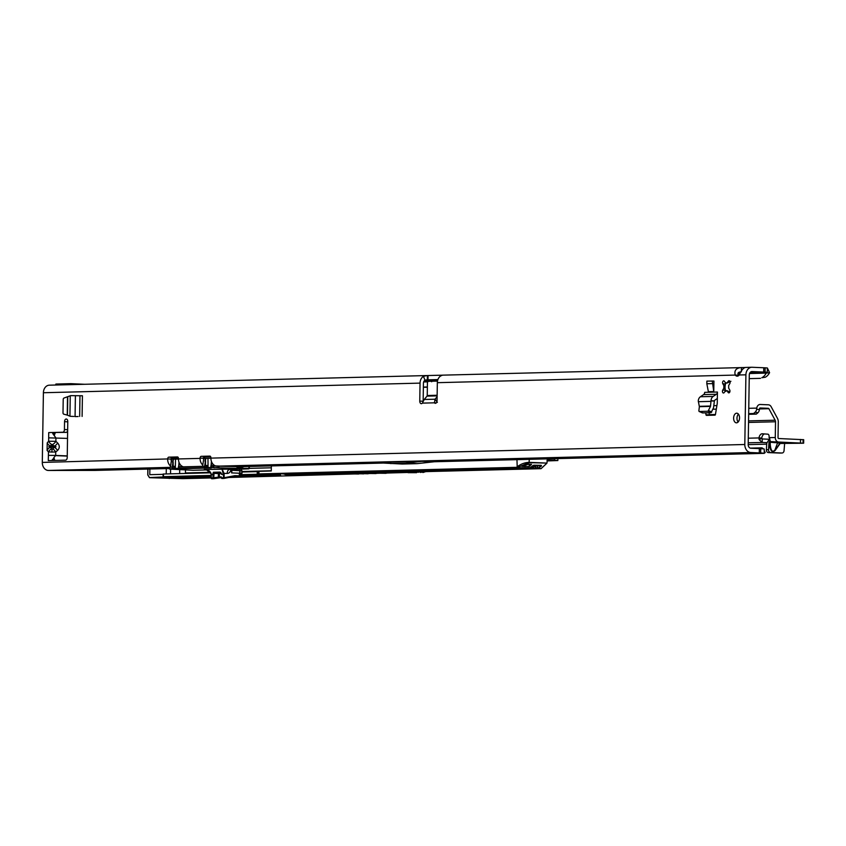 <?xml version="1.0" encoding="UTF-8"?>
<svg xmlns="http://www.w3.org/2000/svg" width="846" height="846" viewBox="0 0 846 846"><rect width="100%" height="100%" fill="white"/><g stroke="black" fill="none" stroke-linecap="round" stroke-linejoin="round"><path stroke-width="1.27" d="M730.902 381.292L727.031 383.069L728.3 381.186A1.755 1.079 92.3 0 1 729.041 380.711A1.755 1.079 92.3 0 1 729.083 380.711A1.755 1.079 92.3 0 1 730.024 381.758A1.755 1.079 92.3 0 1 729.791 383.619L728.618 385.67A3.944 2.432 92.3 0 1 728.586 387.933L729.696 389.921A1.755 1.079 92.3 0 1 729.844 391.835A1.755 1.079 92.3 0 1 728.808 392.872A1.755 1.079 92.3 0 1 728.131 392.438L726.904 390.619A3.944 2.432 92.3 0 1 726.111 390.799A3.944 2.432 92.3 0 1 725.508 390.651L724.239 392.533A1.755 1.079 92.3 0 1 723.457 393.009A1.755 1.079 92.3 0 1 722.516 391.962A1.755 1.079 92.3 0 1 722.748 390.101L723.922 388.05A3.944 2.432 92.3 0 1 723.954 385.787L722.844 383.798A1.755 1.079 92.3 0 1 722.685 381.916A1.755 1.079 92.3 0 1 723.69 380.848A1.755 1.079 92.3 0 1 723.732 380.848A1.755 1.079 92.3 0 1 724.409 381.282L725.635 383.101A3.944 2.432 92.3 0 1 726.333 382.921A3.944 2.432 92.3 0 1 726.428 382.921A3.944 2.432 92.3 0 1 727.031 383.069M738.114 422.038A4.822 2.972 92.3 0 1 738.431 414.128M736.506 422.831A4.822 2.972 92.3 0 1 736.39 422.831A4.822 2.972 92.3 0 1 733.619 417.987A4.822 2.972 92.3 0 1 736.665 413.197A4.822 2.972 92.3 0 1 736.781 413.197A4.822 2.972 92.3 0 1 739.552 418.04A4.822 2.972 92.3 0 1 736.506 422.831M744.977 367.513L442.49 375.159L440.766 375.899A7.794 6.134 -91.5 0 0 437.34 382.678L437.054 400.655A2.633 1.618 92.3 0 1 435.33 403.32A2.633 1.618 92.3 0 1 434.421 402.812L436.282 402.886M51.902 452.155A4.473 0.539 -89.3 0 1 52.114 449.036L51.648 448.835A4.473 2.95 138.8 0 0 48.465 451.954L55.72 452.039L57.507 450.527A4.473 2.327 -130.2 0 0 54.419 447.333L52.632 448.845A4.473 2.327 49.8 0 1 55.72 452.039L55.667 455.434L48.402 455.349L48.275 460.605L52.283 460.51L52.367 459.473L54.779 460.34L53.89 457.601L52.283 460.51L65.565 460.161A2.633 1.618 92.3 0 0 67.225 457.496L67.786 421.604A2.633 1.618 92.3 0 0 66.274 419.013A2.633 1.618 92.3 0 0 66.21 419.013A2.633 1.618 92.3 0 0 64.55 421.689L67.786 421.816M57.507 450.527C59.812 448.105 59.855 445.588 57.623 442.976A4.473 2.168 133.6 0 1 54.44 446.096L56.016 446.741L54.419 447.333L50.284 447.291L48.772 446.656L50.305 446.054A4.473 2.792 -139 0 1 47.217 442.86L47.101 450.41L48.465 451.954L48.275 460.605M234.945 466.569L241.353 466.791A5.256 4.135 88.5 0 0 241.575 466.802A5.256 4.135 88.5 0 0 242.464 466.654M74.702 416.454L75.04 416.581A0.878 0.539 92.3 0 0 75.167 416.602L78.118 416.528M713.77 391.55L713.939 381.049L706.875 381.123L706.833 383.746L708.366 391.687L713.77 391.55L712.279 380.975M705.723 412.848L705.966 414.709A0.878 0.539 92.3 0 0 706.452 415.365A0.878 0.539 92.3 0 1 706.452 415.365L714.923 415.153A0.878 0.539 92.3 0 0 715.452 414.466L717.239 403.468A0.878 0.539 92.3 0 0 717.26 403.267L717.44 392.036A2.633 2.073 88.5 0 1 716.351 394.278L713.157 396.425A5.171 4.071 -91.5 0 0 711.031 400.729L714.415 400.867L713.495 407.857L711.021 412.721L708.017 411.251L710.503 406.397L711.031 400.729M48.708 432.592L48.677 437.847L48.708 432.592L62.763 432.232A2.633 1.618 -87.7 0 0 64.423 429.567L64.55 421.689M437.477 381.176A1.755 1.079 -87.7 0 0 437.223 381.112A1.755 1.079 -87.7 0 0 437.181 381.112L428.541 381.335A1.755 1.079 -87.7 0 0 427.431 383.111L427.23 395.516A0.878 0.687 88.5 0 1 427.019 396.129L424.269 399.439A2.633 1.089 143.2 0 1 424.227 399.492L422.344 403.119A2.633 1.618 92.3 0 1 421.276 403.679A2.633 1.618 92.3 0 1 419.764 401.099L420.05 383.122A7.794 6.134 88.5 0 1 423.465 376.343L424.967 380.214A3.5 2.76 88.5 0 0 423.423 383.259L423.148 401.078M183.402 466.823A7.794 6.134 -91.5 0 1 178.474 458.944L178.485 458.659A1.755 1.079 92.3 0 0 177.47 456.935A1.755 1.079 92.3 0 1 177.47 456.935L168.788 457.157A1.755 1.079 92.3 0 0 167.677 458.944L42.3 462.424L43.4 392.734A7.794 6.134 -91.5 0 1 49.332 385.184A7.794 6.134 -91.5 0 1 49.65 385.194M202.776 465.036A7.794 6.134 88.5 0 1 200.09 458.395L200.1 458.109A1.755 1.079 92.3 0 1 201.211 456.332L209.85 456.11A1.755 1.079 92.3 0 1 209.903 456.11A1.755 1.079 92.3 0 1 210.908 457.834L210.908 458.12A7.794 6.134 -91.5 0 0 216.026 466.04M764.202 450.569L765.218 452.525L764.16 453.329A17.523 0.571 -179.1 0 0 760.67 452.97L750.825 452.536A7.794 6.134 -91.5 0 1 744.808 444.499L745.908 374.81A7.794 6.134 88.5 0 1 751.84 367.259A7.794 6.134 88.5 0 1 752.168 367.27L765.122 367.82A17.523 0.571 0.9 0 1 767.364 367.989L767.301 371.616M738.833 375.465A5.256 3.236 92.3 0 1 738.621 375.222L735.248 375.074A5.256 3.236 -87.7 0 0 737.109 376.163A5.256 3.236 -87.7 0 0 739.277 374.979C741.308 370.315 743.412 367.799 745.601 367.428L751.84 367.259M725.561 390.651A7.445 4.59 92.3 0 1 725.836 383.111M709.064 412.763L709.339 414.847A0.878 0.539 -87.7 0 0 709.498 415.291M55.593 432.644L52.78 433.628L52.727 432.486L66.136 432.369A2.633 1.618 -87.7 0 0 67.648 430.773M433.448 461.768L764.276 453.34L764.224 449.046A17.523 0.571 -179.1 0 0 760.734 448.676L750.888 448.253A3.5 2.76 -91.5 0 1 748.192 444.636L749.281 374.947A3.5 2.76 88.5 0 1 751.957 371.553A3.5 2.76 88.5 0 1 752.094 371.553L765.059 372.113A17.523 0.571 0.9 0 1 767.29 372.272L766.233 373.097L769.585 372.642A17.523 10.765 82.2 0 1 765.175 377.263L761.823 377.718A17.523 10.765 82.2 0 0 766.233 373.097L767.29 372.272L749.968 372.716M203.611 459.695A3.5 2.76 88.5 0 1 203.474 458.532L203.474 458.246A1.755 1.079 92.3 0 1 204.584 456.47L210.379 456.322M171.304 460.911A3.5 2.76 88.5 0 1 171.051 459.357L171.051 459.082A1.755 1.079 92.3 0 1 172.161 457.295L177.956 457.147M426.511 379.865L427.325 379.843L427.399 375.55L442.352 375.18M55.529 455.613L67.246 456.089M57.623 442.976L55.889 441.326L48.624 441.242A4.473 2.792 41 0 0 51.712 444.436L54.44 446.096L50.305 446.054L51.712 444.436M47.217 442.86L48.624 441.242L48.677 437.847L67.521 438.408M55.667 455.434L67.246 455.909M761.738 447.851L761.125 448.264L762.119 447.957A17.523 5.732 152.4 0 1 763.303 448.877M42.3 462.424A7.794 6.134 88.5 0 0 48.317 470.461L95.133 470.408M759.285 452.885L759.348 448.602M432.983 461.789L421.868 461.345L374.006 462.572L402.199 464.031L417.067 463.65L434.22 461.757M167.667 459.219A7.794 6.134 88.5 0 0 170.511 465.998M52.78 433.628L55.741 437.657M55.202 432.983L54.207 435.584M55.455 455.687L53.89 457.601M51.648 448.835L50.284 447.291A4.473 2.95 138.8 0 0 47.101 450.41M55.942 437.932L55.889 441.326A4.473 2.168 133.6 0 1 52.695 444.446M424.227 399.492L435.034 399.217L437.371 402.358M437.118 396.7L435.077 399.164A2.633 1.089 143.2 0 0 435.034 399.217L434.421 402.812L422.344 403.119M421.868 461.345L405.35 463.164L390.482 463.545M405.35 463.164L417.067 463.65M424.967 380.214L426.786 379.854M423.465 376.343L426.765 375.561M738.621 375.222C737.204 373.181 738.114 372.05 741.371 371.828L741.434 367.545C736.115 367.978 734.053 370.495 735.248 375.074L437.34 382.678M749.228 378.638L760.501 378.352M769.585 372.642L767.364 367.989M763.737 367.746L763.674 372.029M427.325 379.843L437.9 379.579M726.746 382.963A3.944 2.432 -87.7 0 0 726.249 383.132L725.635 383.101M725.963 382.804L724.578 385.818A3.944 2.432 -87.7 0 0 724.546 388.071L725.826 391.381M723.954 385.787L724.578 385.818M723.922 388.05L724.546 388.071M725.508 390.651L726.132 390.672A3.944 2.432 -87.7 0 0 726.418 390.778M726.904 390.619L729.59 391.878M84.642 384.285L70.884 383.661L82.379 384.348M70.884 383.661L55.878 384.052L55.868 385.025M698.849 410.849L699.378 406.672L698.278 401.057A5.171 4.071 -91.5 0 1 700.403 396.753L703.597 394.596A2.633 2.073 88.5 0 0 704.686 392.354L717.44 392.036M717.334 398.498L714.764 400.221A0.878 0.687 88.5 0 0 714.415 400.867M711.021 412.721L702.592 412.933L699.198 411.484L708.017 411.251M702.592 412.933L702.233 412.298L702.592 412.933M712.237 383.608L706.833 383.746M67.511 397.07L67.225 415.09L63.545 414.106L62.995 413.25L63.217 398.963L63.799 398.106L70.63 395.642L82.422 395.759L82.104 416.422M67.225 415.09L70.186 416.285M423.36 387.309L427.367 387.214M423.37 387.087L427.367 386.982M235.347 476.753L234.088 476.689L235.347 476.732M232.375 476.732L233.972 476.806L232.375 476.732M236.425 476.721L234.924 476.668L236.425 476.721M233.993 476.721L233.464 476.732L233.993 476.721M178.474 459.082L173.388 459.167L172.214 467.108L170.353 467.151A0.878 0.539 92.3 0 1 169.877 467.605L168.555 467.69L168.544 468.557L169.475 468.494L170.353 467.151M213.71 464.866L213.562 465.871L210.813 466.135L212.008 462.762M210.897 458.257L205.811 458.342L204.637 466.283L178.39 466.96L179.585 463.597M204.975 461.292L205.409 458.289L203.823 458.331L202.575 466.336M172.552 462.117L173.335 458.775L178.485 458.691L173.293 458.775M220.605 472.48L220.097 472.089A0.698 0.55 88.5 0 0 220.584 472.48L213.879 472.65L220.954 472.798M213.404 472.258L212.885 473.527L213.858 473.379L213.879 472.65A0.698 0.55 88.5 0 1 213.404 472.258L220.097 472.089M206.075 469.646L204.288 469.467C207.63 469.382 209.924 470.799 211.183 473.728A5.256 4.135 -91.5 0 1 211.257 474.638L212.981 474.585A5.256 4.135 88.5 0 0 212.885 473.527M221.314 473.316A5.256 4.135 -91.5 0 1 221.419 474.373L223.143 474.331A5.256 4.135 88.5 0 0 223.069 473.432L222.012 469.012L224.042 473.295A5.954 4.685 -91.5 0 1 224.127 474.32L224.169 477.726L234.924 475.674L234.532 476.383L223.904 478.413M204.806 469.488L248.692 468.853L210.897 467.531M211.236 467.986L169.813 468.938L193.036 470.27L207.059 469.911L193.068 470.27A0.698 0.55 88.5 0 0 193.089 470.27M180.748 466.886L180.981 465.416M240.645 476.076L240.75 475.938A0.698 0.592 -86.1 0 1 240.148 476.647L234.554 476.383L234.924 475.674L239.323 475.854L239.365 473.221L231.603 472.903L231.645 470.281L242.03 470.757L241.988 473.379L241.216 473.422M240.951 473.326L239.524 473.231L239.481 475.854L240.75 475.938L240.846 473.39M178.58 466.992L179.521 463.471M169.813 468.938L174.001 468.43L174.498 466.918L174.223 468.896M172.531 468.874L172.214 467.108L173.906 467.119M172.214 467.108L172.658 466.294L175.027 466.315L174.868 468.42L175.651 468.885M211.003 466.167L211.616 465.3M178.622 468.314L206.424 467.605L206.921 466.093L206.646 468.06M204.954 468.039L204.637 466.283L206.329 466.283M204.637 466.283L205.081 465.469L205.61 466.283M205.483 465.49L205.589 461.356L205.081 465.469L205.79 466.294L205.483 465.522L207.45 465.48L207.291 467.595L210.76 467.51M179.193 466.125L178.39 466.96M203.823 458.331L204.436 457.982L203.823 458.331M173.314 458.775L171.664 459.156L170.49 466.717M215.011 465.702L212.981 465.554L213.171 464.359M175.175 468.896L173.832 468.885M175.027 466.315L174.498 466.918M207.608 468.071L206.265 468.05M207.45 465.48L206.921 466.093M221.197 473.527L219.389 473.58L219.336 476.911L218.342 477.155L218.405 473.57L213.858 473.379A5.954 4.685 -91.5 0 1 213.964 474.574L213.668 478.688A0.698 0.55 88.5 0 1 213.594 478.688A0.698 0.698 0 0 0 213.71 478.677L221.303 477.588M211.257 474.648L211.299 478.043L218.342 477.155L218.046 477.853L219.907 477.63A0.698 0.55 88.5 0 0 219.971 477.62M221.419 474.373L221.292 473.221M240.084 476.689L240.148 476.647A0.698 0.55 -91.5 0 1 240.084 476.689L231.867 476.901L240.084 476.689L241.015 476.023L241.216 473.358M223.682 478.434L222.096 478.466A0.698 0.55 -91.5 0 1 222.022 478.476L223.756 478.434A0.698 0.55 -91.5 0 0 223.82 478.424L223.143 474.331L224.127 474.32M223.069 473.432L227.183 473.422A4.029 2.485 92.3 0 1 229.731 469.329A0.698 0.55 88.5 0 0 229.784 469.329M173.06 466.347L173.367 467.119L173.61 466.336L173.06 466.347L173.166 462.18L173.187 467.108M231.603 472.903L231.973 470.27M231.931 472.893L241.988 473.379M774.143 442.659L778.352 442.31A0.878 0.835 -83.5 0 0 777.59 442.807L770.452 442.289A0.878 0.592 96 0 0 770.198 441.591L778.648 442.035A4.378 3.447 -91.5 0 1 775.274 437.509L775.518 421.763A2.633 2.073 88.5 0 0 775.148 420.208L748.562 420.885M775.095 450.527C772.049 453.202 770.04 450.696 769.067 443.008L770.209 442.944C770.346 448.105 771.298 450.929 773.085 451.415L774.894 450.135L777.59 442.807L780.16 443.473L775.095 450.527L779.959 443.071A0.878 0.835 -83.5 0 1 780.721 442.585A0.878 0.539 -87.7 0 0 780.16 443.473L803.647 443.209L778.648 442.035M768.422 439.222L762.246 438.947L761.749 438.038L758.989 437.932A5.256 3.236 92.3 0 1 762.214 433.776A5.256 3.236 92.3 0 1 762.341 433.776A5.256 3.236 92.3 0 1 762.405 433.776L767.851 434.178A2.189 1.354 92.3 0 1 769.077 436.462L770.294 441.263L769.003 442.299A5.256 4.135 -91.5 0 1 769.003 442.299L768.528 449.67A2.633 2.073 88.5 0 0 770.547 452.536L781.947 453.001A2.633 2.073 88.5 0 0 782.053 453.012A2.633 2.073 88.5 0 0 784.052 450.622L784.665 443.145L786.833 442.828L778.352 442.31M748.192 444.626L766.73 444.15M784.887 442.987L786.833 442.828M766.836 442.659L762.193 442.447L762.246 438.947M803.647 443.209L803.7 439.709L778.711 438.524A0.878 0.687 -91.5 0 1 778.034 437.625L778.278 421.879A6.134 4.822 88.5 0 0 777.411 418.241L771.161 406.736A4.378 3.447 88.5 0 0 768.401 404.811L760.247 404.483A4.378 3.447 88.5 0 0 760.068 404.483A4.378 3.447 88.5 0 0 756.779 408.11L756.641 409.147A3.5 2.126 102.4 0 1 755.182 412.161L753.585 413.525L748.678 413.652M769.606 441.284A4.378 3.447 -91.5 0 0 769.923 441.559L769.035 442.321L770.167 442.257L770.209 442.944L770.167 442.257A0.878 0.592 96.3 0 0 769.923 441.559L770.198 441.591M769.775 438.63L766.793 443.071L766.37 449.723A2.633 2.073 -91.5 0 0 768.39 452.589L779.79 453.065A2.633 2.073 -91.5 0 0 779.896 453.065A2.633 2.073 -91.5 0 0 780.001 453.054M759.475 408.946L768.898 408.703L775.148 420.208M761.749 438.038A5.256 3.236 92.3 0 1 764.562 433.935M768.898 408.703A0.878 0.687 88.5 0 0 768.348 408.311L760.194 407.984A0.878 0.687 88.5 0 0 759.497 408.713L759.37 409.739A3.5 2.126 102.4 0 1 757.91 412.763L756.303 414.128L748.668 414.318M715.452 414.498L709.318 414.656M738.748 414.572L738.05 414.593M756.303 414.128L753.585 413.525M761.717 438.387L759.148 439.634L758.989 437.932L748.287 438.196M748.213 442.807L762.193 442.447L759.148 439.634M158.445 477.958L165.53 477.958L158.445 477.958M309.932 474.955L315.59 474.955L309.932 474.955M530.357 467.901L516.895 467.69L516.843 467.077C520.586 464.084 524.71 462.508 529.215 462.36L546.971 463.09L547.299 459.981L554.5 460.277L554.521 458.691M163.119 474.046L163.077 476.668L163.49 474.014L210.76 472.808M242.009 472.015L257.85 471.603M541.271 468.451L546.971 463.09L529.099 462.667L516.895 467.69L258.189 474.363L257.85 471.37L271.27 470.968L271.355 465.913M211.119 475.801L149.562 477.683L182.873 478.646L211.14 477.937M218.765 477.736L221.303 477.673M228.79 477.482L418.907 472.142M358.619 473.4L368.116 473.781L358.577 473.527M370.537 473.506L376.058 473.57L370.537 473.506M380.605 473.252L386.114 473.316L380.605 473.252M352.645 473.474L363.579 473.887L352.645 473.474M350.011 473.855L358.567 474.024L350.011 473.855M340.06 473.982L348.986 474.003L340.071 473.802M416.581 472.681L408.089 472.681L416.581 472.681M149.879 469.012L149.784 474.68L163.109 474.342M547.034 460.922L557.852 460.552L554.5 460.277M185.411 473.453A2.633 2.073 88.5 0 0 185.454 472.956L185.496 469.964M529.152 466.569L531.563 464.285L528.676 464.168L521.781 466.273L529.152 466.569L529.194 464.19M249.327 468.356L271.323 467.796M426.395 471.412L422.915 472.533M166.218 473.95L166.302 468.599M164.272 477.937L157.853 477.831L164.272 477.842M529.691 467.923L533.17 465.395M538.352 468.229L541.08 468.631L537.76 468.24L541.525 465.892L538.352 468.229M415.619 471.878L540.964 468.684L411.124 471.687M414.529 471.909L418.516 472.258M177.089 477.334L176.127 477.768L177.575 477.905A25.147 0.814 -179.1 0 0 186.342 478.096L188.425 478.149L186.3 477.948M171.833 477.155L211.13 476.478L169.983 477.567M516.959 459.642L517.223 467.383M149.382 477.578L163.215 476.964M149.277 477.356L147.839 474.934L149.562 477.683L169.538 478.286M43.4 392.734L420.05 383.122M200.09 458.395L178.474 458.944M744.808 444.499L210.908 458.12M739.277 374.979L745.908 374.81M762.119 447.957L750.793 448.243M760.67 452.97L760.734 448.676M382.466 463.069L239.492 466.717M94.9 470.418L168.544 468.536L94.667 470.418M764.16 453.329L432.687 461.789M750.825 452.536L219.23 466.104M168.671 467.394L48.317 470.461M419.764 401.099L423.074 401.237M200.1 458.109L203.474 458.246M167.677 458.944L171.051 459.082M64.423 429.567L67.659 429.694M62.763 432.232L66.136 432.369M201.211 456.332L204.584 456.47M168.788 457.157L172.161 457.295M435.077 399.164L436.927 401.639M427.019 396.129L437.139 395.865M427.23 395.516L437.139 395.262M765.175 377.263L761.823 377.718M737.902 373.826L739.827 373.773M749.545 373.53L766.233 373.097M765.122 367.82L765.059 372.113M436.409 381.134A0.878 0.687 88.5 0 0 435.849 380.732L437.583 380.689M738.093 373.023L740.218 372.97M428.044 375.539L427.981 379.833M424.11 381.028L435.849 380.732M728.3 381.186L729.823 381.25M722.844 383.798L725.445 383.904M722.748 390.101L725.339 390.207M728.131 392.438L729.516 392.491M703.597 394.596L716.351 394.278M700.403 396.753L713.157 396.425M698.362 401.702L710.957 401.374M699.356 406.323L710.587 406.027M699.378 406.672L710.503 406.397M708.726 410.596L711.719 412.065M714.394 401.078L711.01 400.93M705.966 414.709L709.339 414.847M79.968 395.759L79.651 416.412M75.4 395.664L75.072 416.327M70.25 395.78L69.932 416.19M67.765 396.975L67.479 415.175M423.645 381.969L427.769 381.863M431.661 381.758L430.984 380.859M208.074 468.06L207.968 458.331M230.947 469.308A4.727 3.722 -91.5 0 1 227.183 473.422M211.045 467.489L213.805 467.362L213.435 466.495A0.878 0.539 92.3 0 1 212.97 466.061L212.981 465.554M211.437 467.88L211.119 466.114M179.014 468.705L178.696 466.939M178.601 466.907L179.014 462.297M175.545 459.156L175.312 468.409L178.337 468.335M211.024 466.083L211.437 461.472M241.152 470.683L241.269 469.044M239.598 469.086L239.566 470.577M218.004 477.853L213.752 478.667M213.52 478.688L211.934 478.73A0.698 0.55 88.5 0 1 211.86 478.741L213.594 478.688A0.698 0.55 88.5 0 1 213.023 477.99L212.981 474.585L213.964 474.574M221.451 477.779L221.303 477.789A0.698 0.698 0 0 0 222.022 478.476A0.698 0.55 -91.5 0 1 221.451 477.779L223.185 477.736A0.698 0.55 -91.5 0 0 223.756 478.434A0.698 0.698 0 0 0 223.862 478.424L234.575 476.383M249.284 466.474L249.263 468.155A0.698 0.55 -91.5 0 1 248.692 468.853L249.21 466.474M213.562 465.871L238.805 466.696L214.154 466.061L236.933 466.622L237.081 467.933L241.618 467.225A5.689 4.484 -91.5 0 0 243.775 466.622M238.773 468.441L248.978 468.409M239.407 470.577L239.429 469.086M221.303 477.599L219.907 477.63A0.698 0.55 88.5 0 1 219.336 476.911L221.292 476.858M214.144 467.806L218.966 467.394L218.828 466.093M218.797 467.849L236.901 468.377M170.289 467.013L171.653 459.23M169.877 467.605L170.289 467.024M168.555 467.69L170.183 467.182M214.154 466.061L213.435 466.495M236.933 466.622L241.618 467.225M193.015 470.27L169.771 469.096M178.961 468.747L178.358 466.971M210.781 466.135L211.363 467.923M211.838 478.741A0.698 0.55 88.5 0 0 211.86 478.741A0.698 0.698 0 0 1 211.151 478.043L211.299 478.043A0.698 0.55 88.5 0 0 211.838 478.741M218.405 473.57L219.389 473.58A0.698 0.55 -91.5 0 0 218.85 472.851L218.405 473.57M239.323 475.854L238.879 476.562A0.698 0.592 93.9 0 0 239.481 475.854L239.323 475.854M211.299 478.043L211.035 473.718L206.435 469.742L204.521 469.477M239.767 473.221L239.799 470.588M241.723 473.348L241.766 470.725M239.926 473.231L239.968 470.598M769.067 443.008L769.035 442.321M769.014 437.668L775.274 437.509M748.541 422.45L775.518 421.763M738.77 421.128L737.564 421.16M768.348 408.311L759.539 408.544M714.024 405.657L716.9 405.583L714.024 405.657M712.924 409.231L716.319 409.136M748.763 408.311L756.779 408.11M757.91 412.763L755.182 412.161M759.37 409.739L756.641 409.147M800.443 442.923L800.496 439.423M803.076 443.114L803.129 439.613M803.319 443.188L803.372 439.687M768.528 449.67L766.37 449.723M770.547 452.536L768.39 452.589M781.947 453.001L779.79 453.065M529.099 462.667L529.268 459.336M171.696 457.485L178.104 457.316L171.696 457.485M204.119 456.65L210.527 456.491L204.119 456.65M163.49 474.014L163.447 476.647L211.119 475.431M241.121 474.659L257.226 474.246L257.269 471.624M290.009 474.363L292.748 474.289M175.82 477.377L176.687 477.356M175.534 477.387L176.127 477.768M170.85 477.525L175.143 478.075L171.548 477.493M163.088 476.679L163.722 477.007M258.971 471.275L258.929 473.908L516.568 467.33M258.485 474.447L257.808 473.993L259.204 474.268M424.163 470.175L434.019 470.048M422.038 470.228L438.937 469.921M424.428 470.662L423.666 470.186M372.282 471.497L382.138 471.381M370.167 471.55L365.324 471.677M303.111 473.263L312.967 473.136M300.996 473.316L296.153 473.443M210.717 456.819L203.823 456.988M178.294 457.644L171.4 457.823M186.289 478.318A31.979 1.036 0.9 0 1 175.143 478.075M280.576 474.976L241.015 476.076M211.13 476.837L177.385 477.694M266.437 475.632L240.93 476.309A441.887 14.266 0.9 0 1 261.626 475.822L232.428 476.88M525.461 468.05L518.143 467.775L525.398 467.722M525.588 468.081L503.666 468.145M518.143 467.775L503.56 468.187M483.563 468.663L468.864 469.033L476.309 469.34L490.807 468.599M448.972 469.541L434.273 469.921L441.718 470.228L456.227 469.477M398.064 470.873L397.123 470.862M382.604 470.905L404.547 471.169L382.614 471.233M348.023 471.793L362.543 471.751M363.494 471.761L348.023 472.121M328.914 472.639L335.175 472.565M313.432 472.671L320.676 473.316L335.376 472.935L328.904 472.639M278.852 473.559L286.085 474.194L300.594 473.453M535.666 465.268L535.708 466.844A1.406 1.1 88.5 0 0 536.787 468.219L538.035 468.599M537.041 468.589L536.565 468.568A1.755 1.375 -91.5 0 1 535.222 466.855L535.18 465.247M532.388 466.178L532.409 466.929A1.755 1.375 88.5 0 0 533.763 468.642L536.787 468.219M532.314 466.252L534.217 468.663M293.234 474.278L292.515 474.828L293.499 474.839L533.752 468.642M292.515 474.828L284.954 474.49L529.691 468.25M530.146 468.229L529.596 468.282M257.501 474.617L241.089 475.029M303.376 473.749L318.075 473.379L311.614 473.083L295.952 473.453L317.885 473.009M346.204 472.205L330.733 472.565M365.313 471.349L387.13 471.582L372.547 471.994M399.894 470.471L407.138 471.106L421.636 470.365M399.724 470.799L414.413 470.429M415.354 470.439L421.699 470.693M466.262 469.107L451.563 469.477L459.018 469.784L473.517 469.044M500.853 468.219L486.154 468.599L493.599 468.896L508.097 468.155M423.444 470.651L417.194 470.355M417.015 470.355L431.714 469.985M432.644 469.995L438.989 470.26M147.934 469.065L147.839 474.934M423.095 471.687L423.085 472.015A8.407 5.182 -87.7 0 0 423.899 471.666M419.309 472.005L420.631 471.751M554.352 460.139L547.108 460.097L553.506 460.594L547.045 460.742M179.648 473.601L179.712 469.678M541.525 465.892L532.98 465.533M185.454 472.956L210.495 472.322M242.019 471.518L271.27 470.767M532.409 466.929L535.708 466.844M531.415 467.098A1.755 1.375 -91.5 0 1 530.072 468.303L530.209 468.219M531.552 466.696L530.146 468.303L527.259 468.377A1.755 1.375 88.5 0 0 527.407 468.367M537.802 465.353L537.263 468.229L537.316 465.332M530.558 467.923A1.406 1.1 88.5 0 0 531.299 467.214M283.706 473.76L285.102 474.183M318.286 472.882L319.693 473.305M335.576 472.438L336.983 472.861M352.867 471.994L354.273 472.417M387.457 471.116L388.864 471.539M404.748 470.672L406.154 471.095M439.338 469.794L440.734 470.217M456.629 469.35L458.035 469.773M473.919 468.906L475.325 469.329M491.209 468.462L492.615 468.885M508.509 468.028L509.905 468.451M293.499 474.839L533.001 468.356M547.425 460.118L551.423 460.277M170.543 473.834L170.617 469.149M527.259 468.377L525.81 468.346M284.986 474.49L525.821 468.346M424.787 471.645A8.756 5.393 92.3 0 1 423.391 472.375M418.77 472.184A8.756 5.393 -87.7 0 0 419.69 471.772M416.412 471.857A8.756 5.393 92.3 0 1 415.872 472.068M420.399 472.459L422.038 472.131M286.085 474.194L295.677 473.58M320.676 473.316L330.257 472.703M337.966 472.872L347.558 472.258M355.257 472.428L364.848 471.814M389.847 471.55L399.428 470.936M407.138 471.106L416.729 470.492M441.718 470.228L451.309 469.615M459.018 469.784L468.599 469.17M476.309 469.34L485.9 468.726M510.889 468.462L520.48 467.849M493.599 468.896L503.19 468.282M415.365 470.439L421.71 470.693M432.655 469.995L439 470.26M503.444 468.155L518.164 467.775M486.154 468.599L500.864 468.219M468.864 469.033L483.574 468.663M451.563 469.477L466.283 469.107M434.273 469.921L448.993 469.541M398.075 470.884L404.42 471.137M380.785 471.317L387.13 471.582M379.833 471.307L380.774 471.317M363.484 471.761L369.839 472.026M346.194 472.205L352.549 472.459M541.123 468.631L546.865 463.238M547.69 460.742L547.045 460.383M164.177 477.26L163.426 477.038M175.534 477.44L189.388 477.905M169.232 478.487L170.384 477.863M149.52 477.673L147.764 474.944L147.86 469.065M382.551 463.079L239.598 466.728M49.332 385.184L426.638 375.561M699.071 411.452L702.455 412.911M70.281 416.306L73.665 416.444M750.243 448.126L761.474 447.841M229.435 468.726L229.213 469.519L248.724 468.853L249.38 466.474M210.844 466.125L211.944 462.646M169.75 469.096L168.544 468.557M241.417 470.693L241.544 469.033M782.053 453.012L779.896 453.065M168.989 478.032L182.651 478.254M557.852 460.552L557.884 458.606M530.283 468.176L533.858 465.194L541.229 465.321M399.703 470.799L414.403 470.429M416.993 470.355L431.693 469.985M382.413 471.243L397.112 470.862M365.123 471.687L379.822 471.307M347.822 472.121L362.522 471.751M418.643 471.994L419.764 471.772M169.401 477.345L169.961 477.578"/></g></svg>
